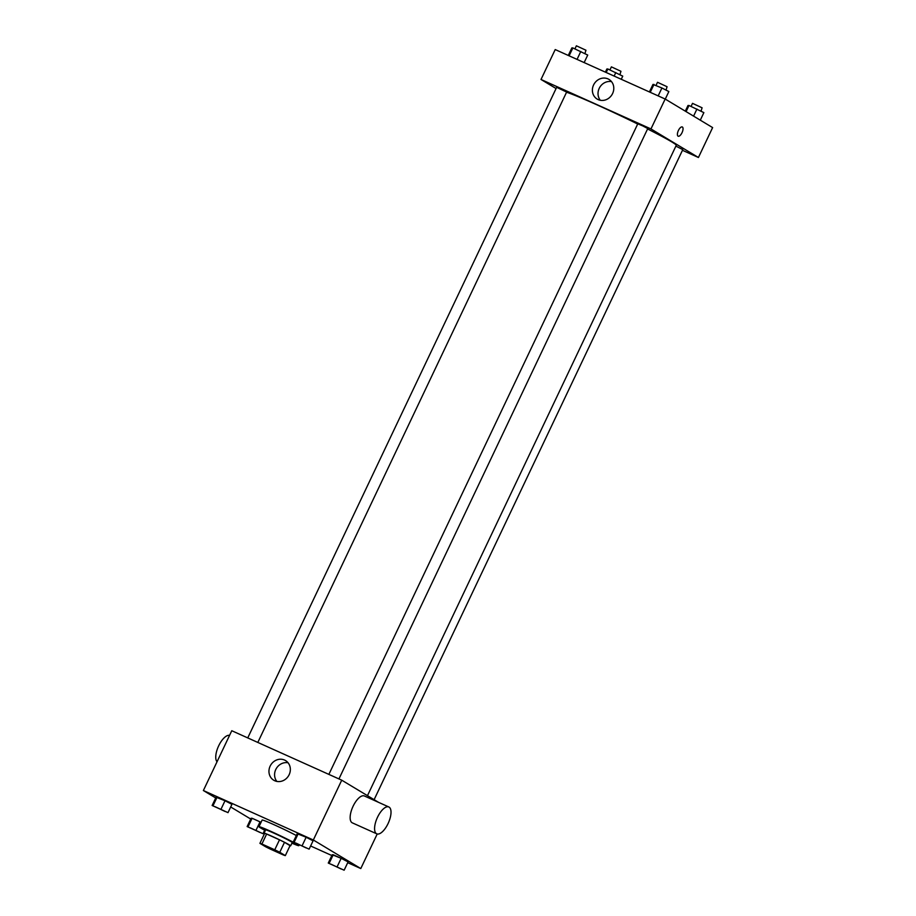 <?xml version="1.0" encoding="UTF-8"?>
<svg xmlns="http://www.w3.org/2000/svg" width="916" height="916" viewBox="0 0 916 916"><rect width="100%" height="100%" fill="white"/><g stroke="black" fill="none" stroke-linecap="round" stroke-linejoin="round"><path stroke-width="1.37" d="M281.784 853.597L272.407 849.933L262.64 844.747L281.784 853.597M274.754 849.796L261.907 844.014A14.255 0.641 25.4 0 0 259.915 843.35L265.468 846.682A14.255 0.641 25.4 0 0 270.472 849.166L283.33 854.949A14.255 0.641 25.4 0 0 285.323 855.613L279.769 852.281A14.255 0.641 25.4 0 0 274.754 849.796L279.495 839.823L266.636 834.041L261.907 844.014M285.323 855.613L290.051 845.651L284.498 842.308L279.769 852.281M259.915 843.35L264.644 833.377A14.255 0.641 25.4 0 1 266.636 834.041M279.495 839.823A14.255 0.641 25.4 0 1 284.498 842.308M290.006 845.731A14.725 0.664 -154.6 0 0 290.658 845.834A14.725 0.664 -154.6 0 0 277.628 838.907A14.725 0.664 -154.6 0 0 264.048 833.194A14.725 0.664 -154.6 0 0 264.529 833.629M264.048 833.194L265.617 829.873A14.725 0.664 25.4 0 1 276.369 834.258A14.725 0.664 25.4 0 1 291.139 841.69A14.725 0.664 25.4 0 1 292.227 842.502L290.658 845.834M265.308 830.537A22.087 0.996 25.4 0 1 258.965 826.713A22.087 0.996 25.4 0 1 275.098 833.297A22.087 0.996 25.4 0 1 297.253 844.438A22.087 0.996 25.4 0 1 298.879 845.663A22.087 0.996 25.4 0 1 291.918 843.178M258.965 826.713L262.125 820.072A22.087 0.996 25.4 0 1 274.731 825.03A22.087 0.996 25.4 0 1 296.326 835.518M256.079 830.136L260.029 821.835L261.037 822.35L252.095 818.263L251.087 818.263L247.148 826.576L263.018 833.709L247.148 826.576M228.004 812.641L231.943 804.328L225.015 800.767L216.073 797.195L212.134 805.496L228.004 812.641L212.134 805.496M347.714 862.677L360.79 868.551L313.329 839.995L203.375 790.531L215.707 797.962M230.695 806.973L250.721 819.03M310.627 845.983L331.844 855.533M344.141 870.2L348.091 861.899L341.153 858.326L332.222 854.754L328.272 863.055L344.141 870.2L328.272 863.055M309.127 849.132L313.077 840.819L306.139 837.258L297.208 833.686L293.257 841.987L309.127 849.132L293.257 841.987M377.209 833.995L360.79 868.551M378.606 802.37L341.737 780.18L231.771 730.728L203.375 790.531M341.737 780.18L313.329 839.995M289.158 774.684A11.461 10.419 121 0 1 273.735 780.226A11.461 10.419 121 0 1 270.724 765.043A11.461 10.419 121 0 1 285.563 760.589A11.461 10.419 121 0 1 289.158 774.684M376.762 833.835L352.317 822.854A14.725 6.114 -65.8 0 1 352.786 806.904A14.725 6.114 -65.8 0 1 364.408 795.981L388.842 806.973A14.725 6.114 -65.8 0 1 389.105 807.122A14.725 6.114 -65.8 0 1 388.224 823.255A14.725 6.114 -65.8 0 1 376.762 833.835A14.725 6.114 -65.8 0 1 377.22 817.896A14.725 6.114 -65.8 0 1 388.842 806.973M229.561 735.376A14.725 6.114 114.2 0 0 218.695 745.796A14.725 6.114 114.2 0 0 217.035 761.746M276.861 781.428A11.461 10.419 121 0 1 276.357 768.432A11.461 10.419 121 0 1 288.082 762.776M647.578 128.961A62.597 2.828 25.4 0 1 671.646 141.843A62.597 2.828 25.4 0 1 676.26 145.335L367.465 795.672M566.557 92.241A62.597 2.828 25.4 0 1 637.685 124.026M338.943 778.932L647.761 128.561L642.883 125.973L637.788 123.82L328.867 774.398M675.893 146.113L682.775 149.629L374.117 799.668M247.744 737.907L556.653 87.329L566.638 92.069L257.82 742.441M682.454 150.304L698.427 157.495L650.967 128.938L541.013 79.474L556.081 88.543M541.013 79.474L555.211 49.567L665.165 99.031L712.625 127.587L698.427 157.495M665.165 99.031L650.967 128.938M612.598 93.535A11.461 10.419 121 0 1 597.175 99.077A11.461 10.419 121 0 1 594.163 83.883A11.461 10.419 121 0 1 609.003 79.429A11.461 10.419 121 0 1 612.598 93.535M682.294 126.969A5.061 2.107 -65.8 0 1 682.386 127.015A5.061 2.107 -65.8 0 1 682.088 132.557A5.061 2.107 -65.8 0 1 678.149 136.198A5.061 2.107 -65.8 0 1 678.298 130.725A5.061 2.107 -65.8 0 1 682.294 126.969A5.061 2.107 -65.8 0 1 682.386 127.015A5.061 2.107 -65.8 0 1 682.088 132.557A5.061 2.107 -65.8 0 1 678.138 136.198M600.301 100.268A11.461 10.419 121 0 1 599.797 87.272A11.461 10.419 121 0 1 611.51 81.627M665.279 99.088L668.852 91.554L661.925 87.982L652.982 84.409L649.41 91.944M661.925 87.982L658.169 95.882M653.99 84.409L650.234 92.31M656.062 85.348L657.505 82.291L667.077 86.722L666.024 90.1M584.156 62.586L587.728 55.063L572.855 47.918L571.859 47.918L568.286 55.452M580.79 51.491L577.046 59.391M572.855 47.918L569.111 55.819M574.927 48.857L576.382 45.8L585.954 50.231L584.9 53.609M700.293 120.168L703.866 112.622L689.004 105.477L687.996 105.477L685.305 111.145M696.939 109.05L693.572 116.126M689.004 105.477L686.084 111.615M691.076 106.416L692.519 103.359L702.091 107.79L701.049 111.168M621.254 79.28L622.743 76.131L607.869 68.986L606.873 68.986L605.373 72.135M615.804 72.559L614.144 76.074M607.869 68.986L606.197 72.501M609.942 69.925L611.396 66.868L620.968 71.299L619.914 74.677M296.2 843.189L306.173 847.953M313.077 840.819L306.139 837.258L302.2 845.56M306.139 837.258L298.204 833.686L294.265 841.987M298.204 833.686L297.208 833.686M224.649 811.129L215.077 806.698L224.649 811.129M231.943 804.328L225.015 800.767L221.065 809.068M225.015 800.767L217.081 797.195L213.13 805.496M217.081 797.195L216.073 797.195M215.077 806.698L225.038 811.462M331.226 864.28L341.187 869.021M348.091 861.899L341.153 858.326L337.214 866.628M341.153 858.326L333.218 854.754L329.279 863.055M333.218 854.754L332.222 854.754M259.663 832.197L250.091 827.766L259.663 832.197M264.678 830.217L263.018 833.709M260.029 821.835L252.095 818.263L248.144 826.576M252.095 818.263L251.087 818.263M250.091 827.766L260.075 832.507M299.177 845.044L298.879 845.663"/></g></svg>
